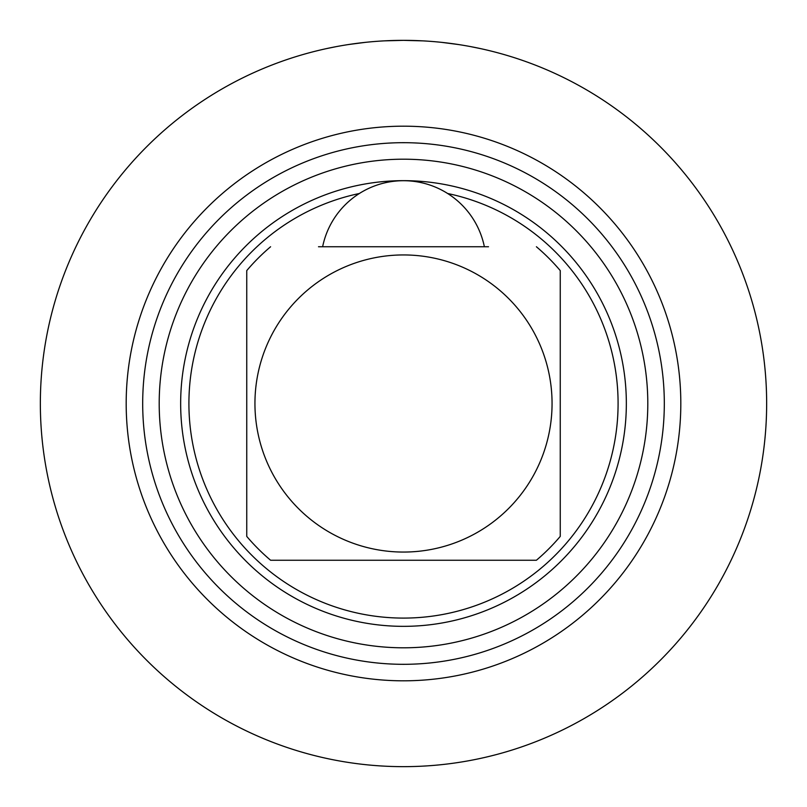 <?xml version="1.0" encoding="UTF-8"?>
<svg xmlns="http://www.w3.org/2000/svg" width="807" height="807" viewBox="0 0 807 807"><rect width="100%" height="100%" fill="white"/><g stroke="black" fill="none" stroke-linecap="round" stroke-linejoin="round"><path stroke-width="1.21" d="M359.408 193.488A214.591 214.591 0 0 0 403.5 618.091A214.591 214.591 0 0 0 447.592 193.488M488.507 246.75L318.493 246.75M270.597 560.25L536.403 560.25L270.597 560.25A205.513 205.513 0 0 1 246.75 536.403L246.75 270.597A205.513 205.513 0 0 1 270.597 246.75M536.403 560.25A205.513 205.513 0 0 0 560.25 536.403L560.25 270.597A205.513 205.513 0 0 0 536.403 246.75M403.5 254.941A148.559 148.559 0 0 1 552.059 403.5A148.559 148.559 0 0 1 403.5 552.059A148.559 148.559 0 0 1 254.941 403.5A148.559 148.559 0 0 1 403.5 254.941M322.629 246.75A82.536 82.536 0 0 1 484.371 246.75M423.05 40.875L403.5 40.35L384.364 40.854M365.51 42.337L349.068 44.456M335.964 46.685L326.885 48.521M326.149 48.682L332.03 47.452M348.21 44.587L360.063 42.953M383.94 40.875L392.858 40.501M403.5 40.35A363.15 363.15 0 0 0 40.35 403.5A363.15 363.15 0 0 0 403.5 766.65A363.15 363.15 0 0 0 766.65 403.5A363.15 363.15 0 0 0 403.5 40.35L422.606 40.854M441.469 42.337L457.922 44.456M471.016 46.685L480.094 48.521M480.831 48.682L471.903 46.846M458.759 44.577L442.165 42.418M403.5 126.185A277.315 277.315 0 0 0 126.185 403.5A277.315 277.315 0 0 0 403.5 680.815A277.315 277.315 0 0 0 680.815 403.5A277.315 277.315 0 0 0 403.5 126.185M403.5 142.688A260.812 260.812 0 0 1 664.312 403.5A260.812 260.812 0 0 1 403.5 664.312A260.812 260.812 0 0 1 142.688 403.5A260.812 260.812 0 0 1 403.5 142.688A260.812 260.812 0 0 1 664.312 403.5A260.812 260.812 0 0 1 403.5 664.312M403.5 180.657A222.843 222.843 0 0 1 626.343 403.5A222.843 222.843 0 0 1 403.5 626.343A222.843 222.843 0 0 1 180.657 403.5A222.843 222.843 0 0 1 403.5 180.657M403.5 159.201A244.299 244.299 0 0 1 647.799 403.5A244.299 244.299 0 0 1 403.5 647.799A244.299 244.299 0 0 1 159.201 403.5A244.299 244.299 0 0 1 403.5 159.201"/></g></svg>
